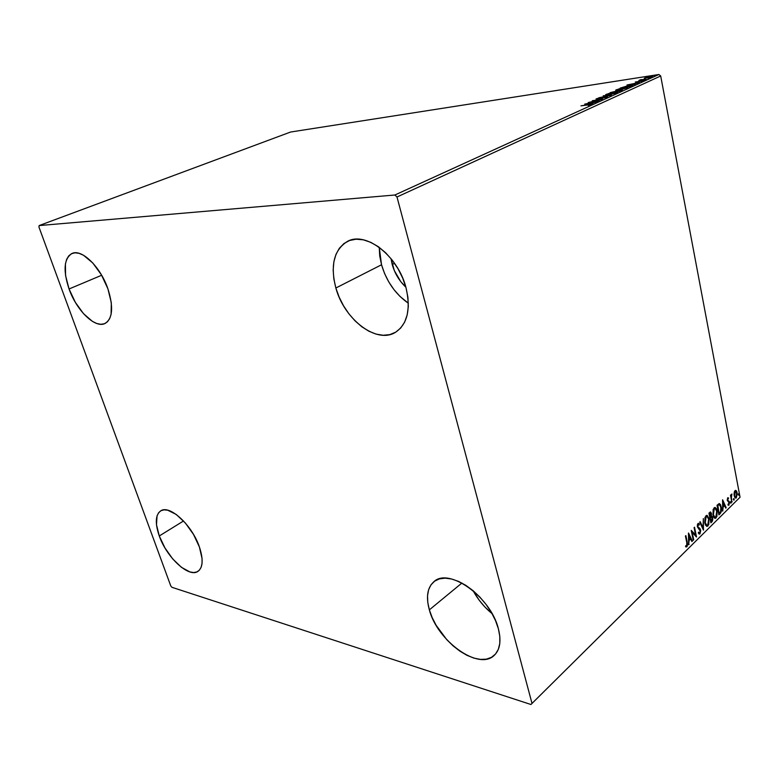 <?xml version="1.0" encoding="UTF-8"?>
<svg xmlns="http://www.w3.org/2000/svg" width="779" height="779" viewBox="0 0 779 779"><rect width="100%" height="100%" fill="white"/><g stroke="black" fill="none" stroke-linecap="round" stroke-linejoin="round"><path stroke-width="1.17" d="M381.525 264.772C386.481 281.365 395.411 294.18 408.342 303.216L400.026 296.458L393.999 289.671L388.789 281.949L384.583 273.546L381.525 264.772L335.856 288.006L381.525 264.772L379.724 255.921L379.256 247.362L381.525 264.772M406.025 287.753C410.971 309.487 407.378 324.385 395.255 332.448C376.364 344.152 344.211 319.254 335.856 288.006L333.85 278.892L333.169 270.05L333.87 261.802L335.944 254.451L339.332 248.277L343.938 243.554L349.615 240.477L356.149 239.202L363.306 239.825L370.794 242.347L378.321 246.69L385.576 252.708L392.226 260.157L398.011 268.726L402.675 278.054L406.025 287.753L407.923 297.393L408.303 306.595L407.174 314.969L404.603 322.194L400.718 327.998L395.693 332.185L389.763 334.629L383.141 335.262L376.101 334.113L368.905 331.231L361.807 326.761L355.058 320.87L348.895 313.791L343.52 305.757L339.118 297.062L335.856 288.006C330.092 265.249 334.025 249.679 347.638 241.295C365.926 231.11 398.186 256.038 406.025 287.753M159.276 535.981L183.532 520.976L159.276 535.981L156.491 524.744L157.056 515.873L158.604 512.767L160.951 510.722L164.009 509.856L167.68 510.187L176.258 514.471L185.353 522.991L193.513 534.443L199.395 546.955C203.446 559.322 202.998 567.443 198.041 571.319C188.976 578.193 166.657 557.452 159.276 535.981C154.924 523.274 155.391 514.909 160.669 510.888C169.452 504.325 192.101 525.056 199.395 546.955L202.053 558.514L202.043 563.344L201.128 567.287L199.366 570.189L196.824 571.961L193.63 572.546L189.901 571.932L181.439 567.326L172.704 558.913L164.953 547.939L159.276 535.981M69.049 288.98L101.66 275.26L69.049 288.98L65.563 275.542L65.417 263.925L66.643 259.378L68.708 255.911L71.532 253.681L75.027 252.805L79.069 253.331L83.489 255.249L92.779 262.971L101.397 274.802L107.921 288.834C113.656 307.15 112.673 318.718 104.951 323.528C95.057 328.592 76.615 310.548 69.049 288.98C62.904 270.332 63.936 258.482 72.126 253.418C81.824 248.735 100.51 266.944 107.921 288.834L111.319 302.768L111.085 314.375L109.615 318.728L107.346 321.893L104.347 323.772L100.764 324.298L96.732 323.48L92.399 321.367L83.499 313.645L75.329 302.31L69.049 288.98M473.116 590.706C477.936 599.577 484.265 607.231 492.085 613.667L484.83 606.919L479.192 600.21L473.106 590.706M429.356 609.86L461.898 583.043L429.356 609.86L427.788 602.498L427.535 595.701L428.616 589.732L431.011 584.805L434.643 581.144L439.405 578.885L445.14 578.154L451.625 579.011L458.627 581.436L465.871 585.37L473.057 590.657L479.893 597.113L486.086 604.465L491.374 612.411L495.522 620.62L498.375 628.741C501.413 640.854 500.04 649.715 494.256 655.343C478.754 671.07 437.194 640.825 429.356 609.86C425.821 596.957 427.35 587.57 433.922 581.689C448.665 567.141 490.789 596.841 498.375 628.741L499.816 636.443L499.797 643.415L498.326 649.365L495.493 654.068L491.432 657.369L486.32 659.161L480.38 659.394L473.846 658.089L466.962 655.324L459.999 651.225L453.203 645.957L446.805 639.715L436.104 625.255L432.16 617.543L429.356 609.86M405.859 287.159C399.335 281.034 394.778 273.478 392.217 264.509L394.554 263.312L392.217 264.509L391.029 258.647L394.301 270.547L400.766 281.618L405.859 287.169M530.937 704.498L740.05 497.226L532.008 703.418L396.998 196.99L660.689 75.972L740.05 497.226L660.689 75.972L658.888 74.502L394.895 195.003L39.145 225.569L290.586 132.031L658.888 74.502L290.586 132.031L39.145 225.569L38.95 227.059L170.757 585.896L171.945 587.308L530.937 704.498L532.008 703.418L396.998 196.99L394.895 195.003L39.145 225.569L38.95 227.059L170.757 585.896L171.945 587.308L530.937 704.498L740.05 497.226L530.937 704.498M736.155 497.985L737.265 494.139L736.788 491.637L735.658 490.361L734.431 491.568L734.061 494.314L734.753 497.314L736.155 497.985M731.413 497.323L731.909 493.944L731.082 495.834L730.887 494.801L730.488 495.201L731.812 502.153L731.413 497.323M644.233 78.358L652.52 76.449L647.69 76.975L644.233 78.358L652.101 76.751L646.862 77.17L644.233 78.358M646.414 79.302L640.727 79.662L638.877 80.461L646.414 79.302L640.727 79.662L638.877 80.461L646.414 79.302M635.313 82.038L643.279 80.704L635.313 82.038M631.993 85.865L632.402 85.203L627.971 85.729L620.123 88.124L630.454 86.566L632.811 85.291L629.461 85.486L620.123 88.124L631.993 85.865M620.503 91.104L622.294 90.14L620.483 90.198L610.142 92.633L620.503 91.104L622.285 90.13L620.483 90.198L610.142 92.633L620.503 91.104M611.32 95.281L603.228 95.768L608.837 95.632L598.71 97.803L611.408 95.242L603.228 95.768L608.837 95.632L598.71 97.803L611.32 95.281M599.158 100.822L591.388 101.942L602.673 99.225L592.264 100.725L599.47 99.848L588.194 102.565L598.613 101.075L591.388 101.942L602.673 99.225L592.264 100.725L599.47 99.848L588.194 102.565L599.158 100.822M587.892 104.853L589.956 104.649L588.34 105.457L590.735 104.318L580.968 105.837L589.995 104.668L588.34 105.457L591.271 104.367L580.968 105.837L587.892 104.853M584.727 104.133L592.877 103.685L590.842 103.558L597.522 101.562L584.825 104.084L592.877 103.685L590.842 103.558L597.522 101.562L584.727 104.133M607.201 97.248L597.542 98.845L599.392 97.95L595.984 99.05L606.432 97.531L607.542 96.947L605.828 96.986L597.96 98.797L599.392 97.95L596.305 98.816L597.464 99.03L607.201 97.248M609.061 94.717L617.737 92.273L608.935 93.441L605.585 94.785L608.603 94.785L617.708 92.214L614.251 92.341L606.179 94.347L605.624 94.853L609.061 94.717M619.149 90.14L627.747 87.715L618.954 88.903L615.663 90.228L618.692 90.208L627.718 87.667L624.242 87.813L616.238 89.799L615.692 90.286L619.149 90.14M626.978 85.028L635.187 84.414L633.084 84.356L639.462 82.467L627.056 84.989L635.187 84.414L633.084 84.356L639.462 82.467L626.978 85.028M644.116 80.12L645.489 79.731L644.116 80.12M647.894 78.406L649.258 78.007L647.894 78.406M653.99 75.631L655.343 75.232L653.99 75.631M727.674 497.8L727.226 500.225L729.017 502.513L728.969 503.974L728.083 504.091L727.976 504.967L728.725 505.269L729.504 502.611L727.654 499.962L728.638 498.034L727.674 497.8L727.255 500.391L729.056 502.679L727.976 504.967L728.988 505.094L729.446 502.241L727.654 499.962L728.638 498.034L727.674 497.8M720.137 513.682L721.286 511.618L721.461 508.307L720.507 504.626L719.173 503.585L717.011 505.269L718.9 514.909L720.137 513.682C721.49 511.93 721.87 509.7 721.266 506.993L719.533 503.624L717.011 505.269L718.9 514.909L720.137 513.682M710.867 522.845L712.454 521.015L712.814 518.824L712.191 516.477L711.344 516.126L711.315 513.049L710.399 511.959L708.939 513.137L710.867 522.845L711.957 521.764L712.688 517.762L711.344 516.126L711.441 513.565L710.594 511.988L708.939 513.137L710.867 522.845M703.466 530.148L703.349 518.58L703.028 527.763L700.175 521.677L699.708 522.134L703.466 530.148L703.349 518.58L703.028 527.763L700.175 521.677L699.708 522.134L703.466 530.148M693.699 539.798L692.2 532.476L696.523 537.004L694.517 527.188L694.079 527.617L695.579 534.939L691.246 530.382L693.261 540.227L693.699 539.798L693.154 539.701L693.699 539.798L692.2 532.476L696.523 537.004L694.517 527.188L694.079 527.617L695.579 534.939L691.246 530.382L693.261 540.227L693.699 539.798M686.796 542.632L687.029 545.066L686.552 545.884L685.666 545.738L685.598 546.722L686.922 546.79L687.594 544.589L685.88 535.611L685.432 536.04L686.796 542.632L686.708 545.777L685.666 545.738L685.598 546.722L686.922 546.79L687.263 542.291L685.88 535.611L685.432 536.04L686.796 542.632M688.461 533.099L688.655 544.774L689.074 540.558L690.681 538.98L691.908 541.561L692.385 541.084L688.529 533.021L688.655 544.774L689.074 540.558L690.681 538.98L691.908 541.561L692.385 541.084L688.461 533.099M699.99 533.888L700.711 530.557L700 528.61L697.906 526.692L698.013 524.725L699.133 525.095L699.347 524.17L698.325 523.361L697.409 524.627L697.39 526.838L700.272 531.122L699.756 532.914L698.549 532.145L698.296 532.992L699.211 534.082L699.99 533.888L699.084 534.005L699.99 533.888L700.633 530.08L697.818 526.37L698.13 524.579L699.133 525.095L699.347 524.17L698.559 523.391L697.935 523.566L697.39 526.838L700.194 530.489L699.756 532.914L698.549 532.145L698.296 532.992L699.25 534.092L699.99 533.888M704.839 523.021L705.511 525.085L706.942 526.429L708.802 524.569L708.968 518.386L706.942 515.357L705.073 517.237L704.752 522.573L706.738 526.37L707.975 525.991L709.056 518.824L707.147 515.406L705.901 515.805L704.839 523.021M712.98 515.026L713.642 517.09L715.054 518.424L716.875 516.604L717.128 510.907L716.359 508.609L715.054 507.45L713.213 509.3L712.98 515.026L714.869 518.376L716.057 518.006L717.128 510.907L715.239 507.499L714.031 507.879L712.98 515.026M722.561 499.865L722.727 511.131L723.116 507.09L724.606 505.62L725.736 508.151L726.184 507.723L722.63 499.797L722.727 511.131L723.116 507.09L724.606 505.62L725.736 508.151L726.184 507.723L722.561 499.865M730.42 502.737L731.033 502.981L730.76 501.549L730.42 502.737L730.906 503.205L730.79 501.549L730.42 502.737M733.487 499.719L734.091 499.962L733.964 498.618L733.458 499.573L733.964 500.176L733.847 498.531L733.487 499.719M738.434 494.831L739.037 495.084L738.765 493.652L738.911 495.298L738.794 493.662L738.434 494.831M686.708 542.194L687.263 542.291L686.708 542.194M686.981 545.271L686.357 546.683L686.922 546.79L685.929 546.926L686.981 545.271M688.47 533.995L692.385 541.084L691.694 541.103L688.47 533.995M690.106 538.883L688.578 540.383L690.106 538.883M688.587 540.47L689.074 540.558L688.587 540.47M688.646 544.209L689.133 544.297L688.646 544.209M688.987 535.446L690.282 538.153L689.055 539.36L688.5 535.358L690.282 538.153L689.055 539.36L688.987 535.446M691.333 530.82L695.579 534.939L691.333 530.82M695.55 534.939L695.861 536.497L695.55 534.939M691.655 532.388L692.2 532.476L691.655 532.388M698.169 523.4L699.347 524.17L698.666 524.559L698.169 523.4M698.179 524.54L697.38 524.725L697.848 524.355M697.312 526.283L697.818 526.37L697.312 526.283M697.371 526.692L700.633 530.08L697.371 526.692M700.039 532.466L699.415 533.79L700.039 532.466M699.815 522.027L703.028 527.763L699.815 522.027M702.931 527.743L702.95 529.058L702.931 527.743M706.68 515.367L708.393 518.288L706.68 515.367M708.53 518.736L709.056 518.824L708.53 518.736M708.403 523.955L707.41 525.903L707.975 525.991L706.641 526.331L708.403 523.955M706.368 525.25L704.917 523.391L706.524 525.26M706.748 516.467L708.267 517.928L708.822 520.723L708.364 524.043L706.942 525.348L704.752 522.514L705.258 522.602L705.316 518.395L706.115 516.779L707.128 516.516L708.637 519.233L707.76 525.017L706.787 525.309L705.258 522.602L706.115 516.779L705.55 516.691L706.748 516.467L705.55 516.691L704.888 517.86L705.969 516.419M710.847 516.049L711.344 516.126L710.847 516.049M711.354 516.126L712.123 517.645L711.354 516.126M712.133 517.675L712.688 517.762L712.133 517.675M712.113 520.236L711.393 521.677L711.957 521.764L710.76 522.3L712.113 520.236M711.227 517.081L710.02 517.538L711.626 517.071L712.279 518.171L711.091 521.433L710.234 517.334M710.185 513.147L709.426 513.215L710.545 513.069L711.032 513.994L710.175 516.837L709.036 513.643L709.99 513.303L709.026 513.604L709.922 512.971M710.175 516.837L709.659 516.759L710.175 516.837L709.552 513.731L710.487 513.049L711.091 515.182L710.175 516.837M711.091 521.433L710.565 521.355L711.091 521.433L710.37 517.831L711.441 517.052L712.347 518.96L711.091 521.433M714.781 507.46L716.446 510.255L714.781 507.46M716.612 510.829L717.128 510.907L716.612 510.829M716.456 516.039L715.502 517.918L716.057 518.006L714.762 518.337L716.456 516.039M714.479 517.266L713.097 515.523L714.635 517.275M714.859 508.551L716.349 510.011L716.894 512.786L716.446 516.078L715.044 517.353L712.892 514.539L713.398 514.617L713.457 510.449L714.148 508.96L715.21 508.599L716.719 511.306L715.852 517.032L714.918 517.324L713.398 514.617L714.246 508.862L713.681 508.775L714.859 508.551L713.681 508.775L713.048 509.875L714.09 508.502M719.105 503.594L720.546 506.194L719.105 503.594M720.76 506.915L721.266 506.993L720.76 506.915M720.77 511.375L719.582 513.595L720.77 511.375M719.251 504.695L717.323 505.513L719.504 504.734L720.857 507.392L720.614 511.754L718.608 513.439L719.114 513.517L717.887 505.6L717.099 505.737L718.881 504.636M719.085 504.724L720.429 505.892L721.062 509.242L720.614 511.754L719.114 513.517L717.108 505.785L719.046 504.734M722.581 500.848L726.184 507.723L725.541 507.713L722.581 500.848M724.042 505.542L722.669 506.895L724.042 505.542M723.048 502.153L724.246 504.811L723.097 505.931L722.6 502.085L724.246 504.811L723.097 505.931L723.048 502.153M727.8 497.703L728.638 498.034L727.995 498.541L727.859 497.752M727.713 500.693L729.115 501.296L728.55 501.218L729.446 502.241L728.891 502.202L727.781 500.722L728.346 500.8M728.842 504.208L728.423 505.016L728.988 505.094L728.19 505.181L728.842 504.208M730.478 501.812L731.091 502.075L730.527 501.997L730.468 502.922L730.478 501.812M730.488 495.201L731.812 502.153L731.374 496.973L731.909 493.944L731.082 495.834L730.887 494.801L730.488 495.201M730.595 495.765L731.082 495.834L730.595 495.765M730.809 495.795L731.374 496.973L730.819 496.944L730.809 495.795M731.277 499.358L731.773 499.427L731.277 499.358M731.724 501.695L732.211 501.764L731.724 501.695M733.545 498.794L734.149 499.057L733.584 498.979L733.526 499.894L733.545 498.794M734.986 490.653L734.13 492.854L734.217 495.687L735.532 498.102L736.35 497.83L737.119 492.834L736.272 490.751L734.986 490.653M735.386 490.39L736.272 490.751L735.717 490.673L736.447 492.25L735.386 490.39M736.622 492.766L737.119 492.834L736.622 492.766L736.184 496.973L735.6 497.158L734.139 495.24L735.688 491.335L736.798 493.701L736.184 496.973L735.201 496.836L734.714 495.756L735.152 491.5L734.587 491.432L735.921 491.461L736.622 492.776M736.389 496.72L735.785 497.752L736.35 497.83L735.366 498.024L736.389 496.72M735.103 497.099L734.324 496.174L735.22 497.109M738.482 493.925L739.086 494.188L738.531 494.11L738.473 495.006L738.482 493.925M587.278 103.753L591.602 103.208L587.278 103.753M606.305 94.97L606.179 94.347L606.305 94.97M607.26 94.181L616.501 92.467L616.082 93.12L609.616 94.639L606.822 94.59L608.633 93.694L616.53 92.526L611.174 94.21L607.406 94.687L606.792 94.532L607.26 94.181M611.719 92.243L615.799 91.309L611.719 92.243M616.092 91.601L621.087 90.393L620.61 91.055L616.121 91.747L620.191 90.403L621.097 90.442L619.957 91.026L616.092 91.601M616.355 90.403L616.238 89.799L616.355 90.403M617.309 89.634L626.511 87.92L619.694 90.052L616.89 90.023L618.662 89.157L626.54 87.969L621.253 89.634L617.309 89.634M629.5 85.632L631.565 85.573L630.503 86.547L621.72 87.881L628.955 85.709L631.555 85.563L629.929 86.644L621.691 87.735L629.49 85.632M629.49 84.629L633.707 84.074L629.49 84.629M641.886 80.743L640.562 81.483L643.026 80.88L641.886 80.743M640.825 80.159L640.727 79.662L640.825 80.159M650.027 76.683L651.205 77.082L644.973 78.046L649.52 76.761L651.448 76.654L649.735 77.364L645.1 77.881L650.007 76.693M394.895 195.003L658.888 74.502L660.689 75.972L396.998 196.99L394.895 195.003M699.318 533.021L698.744 532.924M706.787 525.309L706.222 525.212M714.918 517.324L714.353 517.237M728.472 500.839L727.917 500.761M735.6 497.158L735.045 497.08"/></g></svg>
